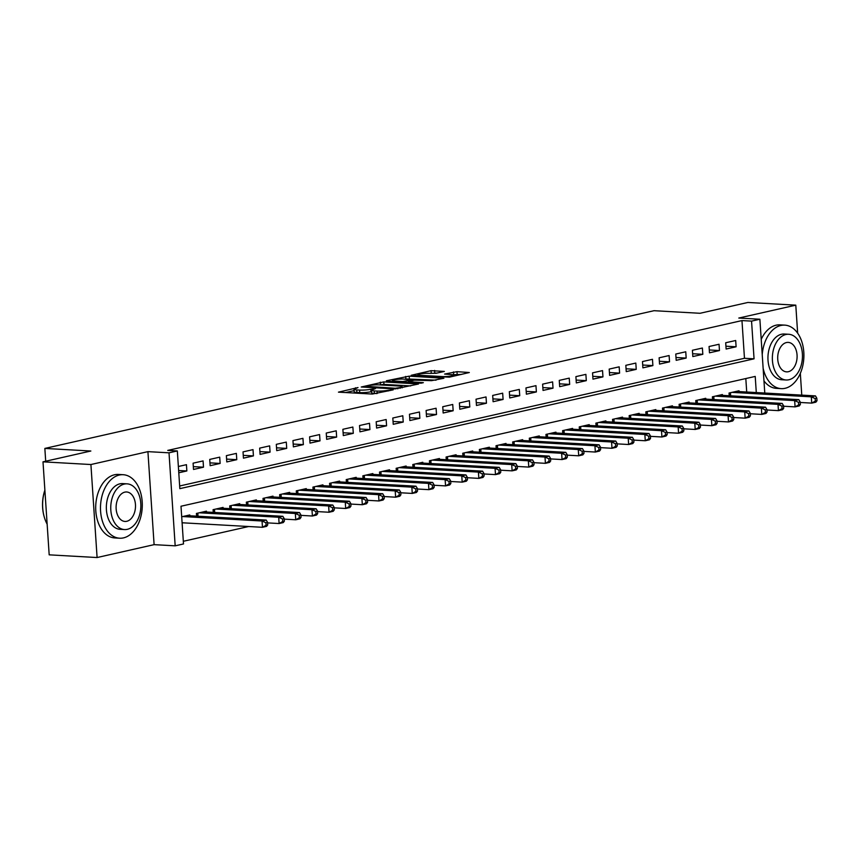 <?xml version="1.0" encoding="UTF-8"?>
<svg xmlns="http://www.w3.org/2000/svg" width="860" height="860" viewBox="0 0 860 860"><rect width="100%" height="100%" fill="white"/><g stroke="black" fill="none" stroke-linecap="round" stroke-linejoin="round"><path stroke-width="1.29" d="M358.018 387.559L338.453 392.149L372.315 394.052L393.192 389.86L388.312 390.225A7.987 1.107 -3.8 0 1 377.056 391.063L374.24 390.913A7.987 1.107 -3.8 0 1 371.488 390.257A7.987 1.107 -3.8 0 1 373.444 389.387L375.519 388.548L370.81 389.236A7.987 1.107 -3.8 0 1 359.566 390.085L356.739 389.924A7.987 1.107 -3.8 0 1 353.998 389.268A7.987 1.107 -3.8 0 1 355.943 388.408L358.018 387.559M444.34 371.423L431.075 370.671L411.188 375.304L449.425 377.153L469.313 372.52L456.983 371.671L444.609 374.068L451.156 374.594A6.676 0.924 -3.8 0 1 453.446 375.143A6.676 0.924 -3.8 0 1 449.576 376.25A6.676 0.924 -3.8 0 1 442.416 376.572L420.121 375.315A6.676 0.924 -3.8 0 1 417.831 374.767A6.676 0.924 -3.8 0 1 421.701 373.659A6.676 0.924 -3.8 0 1 428.861 373.337L436.095 373.283L444.34 371.423M179.654 485.986L744.47 358.287L741.965 320.576L751.554 321.113L759.875 319.232L764.776 393.041M43 461.831L90.913 464.529L97.094 557.538L49.181 554.84L43 461.831L90.848 451.016L44.849 448.425L654.03 310.696L700.029 313.287L747.878 302.462L795.79 305.16L738.794 318.05L759.875 319.232M97.094 557.538L154.101 544.649L147.92 451.64L90.913 464.529M147.92 451.64L169.011 452.822L177.332 450.941L179.837 488.652L754.059 358.824L751.554 321.113M741.965 320.576L167.743 450.404L177.332 450.941M383.786 381.894L361.243 387L395.106 388.903L418.508 384.001L383.786 381.894L383.958 384.409L379.421 384.904M386.398 380.776L409.188 376.153L443.91 378.26L431.537 380.658L414.284 380.152L408.199 381.657L423.356 382.668L421.077 383.184L386.43 381.238M801.767 395.127L800.327 373.358M797.65 333.164L795.79 305.16M178.783 472.785L186.846 470.957L186.437 464.679L178.364 466.496M203.078 460.917L193.091 463.175L193.511 469.452L203.498 467.195L203.078 460.917M219.719 457.154L209.732 459.412L210.152 465.69L220.138 463.433L219.719 457.154M236.36 453.392L226.374 455.649L226.793 461.927L236.779 459.67L236.36 453.392M253.012 449.629L243.025 451.887L243.445 458.165L253.421 455.908L253.012 449.629M269.653 445.867L259.666 448.125L260.085 454.402L270.072 452.145L269.653 445.867M286.294 442.094L276.307 444.351L276.726 450.64L286.713 448.382L286.294 442.094M302.946 438.331L292.959 440.589L293.367 446.877L303.354 444.62L302.946 438.331M319.587 434.569L309.6 436.826L310.019 443.115L320.006 440.858L319.587 434.569M336.228 430.806L326.241 433.064L326.66 439.352L336.647 437.095L336.228 430.806M352.869 427.044L342.882 429.301L343.301 435.59L353.288 433.332L352.869 427.044M369.52 423.281L359.534 425.539L359.953 431.827L369.94 429.57L369.52 423.281M386.161 419.519L376.175 421.776L376.594 428.065L386.581 425.808L386.161 419.519M402.802 415.756L392.816 418.014L393.235 424.302L403.222 422.045L402.802 415.756M419.454 411.994L409.467 414.251L409.876 420.54L419.863 418.283L419.454 411.994M436.095 408.231L426.108 410.489L426.528 416.777L436.514 414.52L436.095 408.231M452.736 404.469L442.75 406.726L443.169 413.015L453.156 410.757L452.736 404.469M469.377 400.706L459.39 402.964L459.81 409.252L469.796 406.984L469.377 400.706M486.029 396.944L476.042 399.201L476.462 405.479L486.448 403.222L486.029 396.944M502.67 393.181L492.683 395.439L493.102 401.717L503.089 399.459L502.67 393.181M519.311 389.419L509.324 391.676L509.743 397.954L519.73 395.697L519.311 389.419M535.963 385.656L525.976 387.914L526.385 394.192L536.371 391.934L535.963 385.656M552.604 381.894L542.617 384.151L543.036 390.429L553.023 388.172L552.604 381.894M569.245 378.131L559.258 380.389L559.677 386.667L569.664 384.409L569.245 378.131M585.886 374.369L575.899 376.626L576.318 382.904L586.305 380.647L585.886 374.369M602.538 370.606L592.551 372.864L592.97 379.142L602.957 376.884L602.538 370.606M619.178 366.833L609.192 369.09L609.611 375.379L619.598 373.122L619.178 366.833M635.82 363.07L625.833 365.328L626.252 371.617L636.239 369.359L635.82 363.07M652.471 359.308L642.484 361.565L642.893 367.854L652.88 365.597L652.471 359.308M669.112 355.546L659.125 357.803L659.545 364.092L669.532 361.834L669.112 355.546M685.753 351.783L675.766 354.04L676.186 360.329L686.172 358.072L685.753 351.783M702.394 348.02L692.408 350.278L692.827 356.567L702.813 354.309L702.394 348.02M719.046 344.258L709.059 346.515L709.478 352.804L719.465 350.547L719.046 344.258M726.12 349.042L736.106 346.784L735.687 340.495L725.7 342.753L726.12 349.042M183.33 541.284L248.637 526.524M746.716 392.02L745.813 378.55M182.116 523.063L183.115 522.837M189.823 515.774L189.77 514.947L181.697 516.774M196.607 516.161L196.424 513.442L206.411 511.184L206.475 512.012M213.248 512.399L213.076 509.679L223.062 507.421L223.116 508.249M229.9 508.636L229.717 505.916L239.703 503.659L239.757 504.487M246.54 504.874L246.358 502.154L256.344 499.896L256.398 500.724M263.181 501.1L263.01 498.392L272.996 496.134L273.05 496.962M279.833 497.338L279.65 494.629L289.637 492.371L289.691 493.199M296.474 493.575L296.291 490.866L306.278 488.609L306.332 489.437M313.115 489.813L312.933 487.104L322.919 484.846L322.984 485.674M329.767 486.05L329.584 483.341L339.571 481.084L339.625 481.912M346.408 482.288L346.225 479.579L356.212 477.321L356.266 478.149M363.049 478.525L362.866 475.816L372.853 473.559L372.907 474.387M379.69 474.763L379.518 472.054L389.505 469.796L389.558 470.624M396.342 471L396.159 468.291L406.146 466.034L406.2 466.862M412.983 467.238L412.8 464.529L422.787 462.271L422.84 463.088M429.624 463.475L429.441 460.767L439.428 458.509L439.492 459.326M446.275 459.713L446.093 457.004L456.079 454.746L456.133 455.563M462.916 455.95L462.734 453.241L472.721 450.984L472.774 451.801M479.558 452.188L479.375 449.468L489.362 447.211L489.415 448.038M496.198 448.425L496.026 445.706L506.013 443.448L506.067 444.276M512.85 444.663L512.667 441.943L522.654 439.686L522.708 440.513M529.491 440.9L529.308 438.181L539.295 435.923L539.349 436.751M546.132 437.138L545.96 434.418L555.936 432.161L556.001 432.988M562.784 433.375L562.601 430.656L572.588 428.398L572.642 429.226M579.425 429.602L579.242 426.893L589.229 424.636L589.283 425.463M596.066 425.84L595.883 423.131L605.87 420.873L605.924 421.701M612.707 422.077L612.535 419.368L622.522 417.111L622.575 417.938M629.359 418.315L629.176 415.606L639.163 413.348L639.216 414.176M646 414.552L645.817 411.843L655.804 409.586L655.857 410.413M662.641 410.79L662.469 408.081L672.445 405.823L672.509 406.651M679.292 407.027L679.11 404.318L689.096 402.061L689.15 402.888M695.933 403.265L695.751 400.556L705.737 398.298L705.791 399.126M712.574 399.502L712.392 396.793L722.379 394.536L722.432 395.363M729.216 395.74L729.043 393.031L739.03 390.773L739.084 391.59M44.849 448.425L45.698 461.218M756.295 392.568L755.22 376.422L180.998 506.239L183.502 543.95L175.182 545.831L169.011 452.822M154.101 544.649L175.182 545.831M744.47 358.287L754.059 358.824M186.846 470.957L178.633 470.495M203.498 467.195L193.317 466.625M220.138 463.433L209.958 462.863M236.779 459.67L226.61 459.1M253.421 455.908L243.251 455.338M270.072 452.145L259.892 451.575M286.713 448.382L276.544 447.813M303.354 444.62L293.185 444.05M320.006 440.858L309.826 440.288M336.647 437.095L326.467 436.525M353.288 433.332L343.118 432.763M369.94 429.57L359.76 429M386.581 425.808L376.4 425.227M403.222 422.045L393.052 421.464M419.863 418.283L409.693 417.702M436.514 414.52L426.334 413.94M453.156 410.757L442.975 410.177M469.796 406.984L459.627 406.414M486.448 403.222L476.268 402.652M503.089 399.459L492.909 398.889M519.73 395.697L509.561 395.127M536.371 391.934L526.202 391.364M553.023 388.172L542.843 387.602M569.664 384.409L559.495 383.839M586.305 380.647L576.135 380.077M602.957 376.884L592.776 376.315M619.598 373.122L609.417 372.552M636.239 369.359L626.069 368.789M652.88 365.597L642.71 365.027M669.532 361.834L659.351 361.264M686.172 358.072L676.003 357.502M702.813 354.309L692.644 353.739M719.465 350.547L709.285 349.966M736.106 346.784L725.926 346.204M353.998 389.268L354.159 391.784A7.987 1.107 -3.8 0 0 356.911 392.44L356.739 389.924M371.584 391.612L370.983 391.752A7.987 1.107 -3.8 0 1 359.727 392.601L356.911 392.44M371.488 390.257L371.66 392.773A7.987 1.107 -3.8 0 0 374.401 393.418L374.24 390.913M376.841 393.558L374.401 393.418M354.083 390.633L345.602 392.547M410.661 385.914L383.958 384.409M365.425 386.258L395.32 388.269L400.147 387.548A7.987 1.107 -3.8 0 0 402.104 386.677A7.987 1.107 -3.8 0 0 399.363 386.022L379.045 384.882A7.987 1.107 -3.8 0 0 367.79 385.721L365.425 386.258M404.823 379.163L405.845 378.927L405.673 376.422M436.063 380.174L405.845 378.927M403.555 379.088A6.676 0.924 -3.8 0 0 396.385 379.41A6.676 0.924 -3.8 0 0 392.515 380.518A6.676 0.924 -3.8 0 0 394.815 381.066L402.663 381.507L411.65 380.002L403.555 379.088M461.465 374.423L452.435 374.723M437.106 373.057L430.237 373.412M267.739 524.89L267.578 522.385L265.912 522.762L266.084 525.266L267.739 524.89L266.622 526.352L262.461 527.298L262.053 521.01L266.213 520.074L186.856 515.613M182.105 522.773L262.461 527.298L266.084 525.266M182.696 516.548L262.053 521.01L265.912 522.762M266.213 520.074L267.578 522.385M44.451 517.677A31.035 20.361 -86.8 0 1 44.397 517.483A31.035 20.361 -86.8 0 1 44.881 490.082M44.881 490.168A31.798 20.866 93.2 0 0 44.516 517.87A31.798 20.866 93.2 0 0 47.139 524.159M119.303 475.042A31.798 20.866 93.2 0 0 100.48 508.238A31.798 20.866 93.2 0 0 119.605 538.21A31.798 20.866 93.2 0 0 123.485 537.887A31.798 20.866 93.2 0 0 142.298 504.691A31.798 20.866 93.2 0 0 123.184 474.709A31.798 20.866 93.2 0 0 119.303 475.042M123.184 474.709L118.39 474.44A31.798 20.866 93.2 0 0 114.52 474.774A31.798 20.866 93.2 0 0 95.696 507.97A31.798 20.866 93.2 0 0 114.821 537.941L119.605 538.21M124.517 529.567L120.11 529.319A22.898 15.028 -86.8 0 1 106.339 507.733A22.898 15.028 -86.8 0 1 119.895 483.836A22.898 15.028 -86.8 0 1 122.679 483.599L127.086 483.847A22.898 15.028 93.2 0 0 124.302 484.083A22.898 15.028 93.2 0 0 110.746 507.991A22.898 15.028 93.2 0 0 124.517 529.567A22.898 15.028 93.2 0 0 127.301 529.33A22.898 15.028 93.2 0 0 140.857 505.433A22.898 15.028 93.2 0 0 127.086 483.847M126.775 521.289A14.76 9.686 93.2 0 0 135.504 505.884A14.76 9.686 93.2 0 0 126.635 491.974A14.76 9.686 93.2 0 0 124.829 492.135A14.76 9.686 93.2 0 0 116.1 507.529A14.76 9.686 93.2 0 0 124.969 521.439A14.76 9.686 93.2 0 0 126.775 521.289M763.121 368.231A31.798 20.866 93.2 0 0 781.213 388.634A31.798 20.866 93.2 0 0 785.083 388.301A31.798 20.866 93.2 0 0 803.907 355.105A31.798 20.866 93.2 0 0 784.782 325.134A31.798 20.866 93.2 0 0 780.912 325.456A31.798 20.866 93.2 0 0 762.229 354.718M784.782 325.134L779.988 324.865A31.798 20.866 93.2 0 0 776.118 325.188A31.798 20.866 93.2 0 0 761.207 339.377M763.97 380.905A31.798 20.866 93.2 0 0 776.419 388.365L781.213 388.634M786.115 379.991L781.708 379.744A22.898 15.028 -86.8 0 1 767.937 358.158A22.898 15.028 -86.8 0 1 781.493 334.26A22.898 15.028 -86.8 0 1 784.277 334.024L788.695 334.271A22.898 15.028 93.2 0 0 785.9 334.508A22.898 15.028 93.2 0 0 772.355 358.405A22.898 15.028 93.2 0 0 786.115 379.991A22.898 15.028 93.2 0 0 788.91 379.754A22.898 15.028 93.2 0 0 802.455 355.846A22.898 15.028 93.2 0 0 788.695 334.271M788.373 371.703A14.76 9.686 93.2 0 0 797.102 356.309A14.76 9.686 93.2 0 0 788.233 342.398A14.76 9.686 93.2 0 0 786.438 342.549A14.76 9.686 93.2 0 0 777.698 357.954A14.76 9.686 93.2 0 0 786.577 371.864A14.76 9.686 93.2 0 0 788.373 371.703M284.391 521.128L284.219 518.612L282.553 518.988L282.725 521.504L284.391 521.128L283.273 522.59L279.113 523.536L278.694 517.247L282.854 516.312L203.498 511.85M267.611 522.891L279.113 523.536L282.725 521.504M199.337 512.786L278.694 517.247L282.553 518.988M282.854 516.312L284.219 518.612M301.032 517.365L300.871 514.85L299.205 515.226L299.366 517.741L301.032 517.365L299.914 518.827L295.754 519.773L295.335 513.485L299.495 512.549L220.149 508.088M284.252 519.128L295.754 519.773L299.366 517.741M215.989 509.023L295.335 513.485L299.205 515.226M299.495 512.549L300.871 514.85M317.673 513.603L317.512 511.087L315.846 511.463L316.018 513.979L317.673 513.603L316.555 515.065L312.395 516.011L311.976 509.722L316.147 508.787L236.79 504.315M300.903 515.366L312.395 516.011L316.018 513.979M232.63 505.261L311.976 509.722L315.846 511.463M316.147 508.787L317.512 511.087M334.325 509.84L334.153 507.325L332.487 507.701L332.659 510.216L334.325 509.84L333.207 511.302L329.047 512.248L328.627 505.959L332.788 505.024L253.431 500.552M317.544 511.603L329.047 512.248L332.659 510.216M249.271 501.498L328.627 505.959L332.487 507.701M332.788 505.024L334.153 507.325M350.966 506.078L350.794 503.562L349.138 503.938L349.3 506.454L350.966 506.078L349.848 507.54L345.688 508.486L345.269 502.197L349.429 501.262L270.083 496.79M334.185 507.841L345.688 508.486L349.3 506.454M265.923 497.736L345.269 502.197L349.138 503.938M349.429 501.262L350.794 503.562M367.607 502.315L367.446 499.8L365.779 500.176L365.941 502.691L367.607 502.315L366.489 503.777L362.329 504.723L361.91 498.435L366.07 497.499L286.724 493.027M350.837 504.067L362.329 504.723L365.941 502.691M282.564 493.973L361.91 498.435L365.779 500.176M366.07 497.499L367.446 499.8M384.259 498.553L384.087 496.037L382.421 496.413L382.592 498.929L384.259 498.553L383.13 500.015L378.97 500.961L378.561 494.672L382.721 493.726L303.365 489.265M367.478 500.305L378.97 500.961L382.592 498.929M299.205 490.211L378.561 494.672L382.421 496.413M382.721 493.726L384.087 496.037M400.9 494.79L400.728 492.275L399.062 492.651L399.233 495.166L400.9 494.79L399.782 496.252L395.621 497.198L395.202 490.909L399.363 489.963L320.006 485.502M384.119 496.542L395.621 497.198L399.233 495.166M315.846 486.448L395.202 490.909L399.062 492.651M399.363 489.963L400.728 492.275M417.541 491.028L417.379 488.512L415.713 488.888L415.875 491.404L417.541 491.028L416.423 492.49L412.262 493.425L411.843 487.147L416.003 486.201L336.658 481.74M400.76 492.78L412.262 493.425L415.875 491.404M332.498 482.686L411.843 487.147L415.713 488.888M416.003 486.201L417.379 488.512M434.182 487.265L434.02 484.75L432.354 485.126L432.526 487.642L434.182 487.265L433.064 488.727L428.904 489.662L428.484 483.385L432.655 482.438L353.299 477.977M417.412 489.017L428.904 489.662L432.526 487.642M349.138 478.923L428.484 483.385L432.354 485.126M432.655 482.438L434.02 484.75M450.833 483.503L450.661 480.987L448.995 481.363L449.167 483.879L450.833 483.503L449.715 484.965L445.555 485.9L445.136 479.622L449.296 478.676L369.94 474.215M434.053 485.255L445.555 485.9L449.167 483.879M365.779 475.161L445.136 479.622L448.995 481.363M449.296 478.676L450.661 480.987M467.474 479.74L467.302 477.225L465.647 477.601L465.808 480.116L467.474 479.74L466.356 481.202L462.196 482.137L461.777 475.86L465.937 474.913L386.591 470.452M450.694 481.492L462.196 482.137L465.808 480.116M382.431 471.398L461.777 475.86L465.647 477.601M465.937 474.913L467.302 477.225M484.115 475.978L483.954 473.462L482.288 473.838L482.449 476.354L484.115 475.978L482.998 477.44L478.837 478.375L478.418 472.097L482.578 471.151L403.233 466.69M467.346 477.73L478.837 478.375L482.449 476.354M399.072 467.625L478.418 472.097L482.288 473.838M482.578 471.151L483.954 473.462M500.767 472.215L500.595 469.7L498.929 470.076L499.101 472.591L500.767 472.215L499.649 473.677L495.478 474.612L495.07 468.334L499.23 467.388L419.873 462.927M483.987 473.967L495.478 474.612L499.101 472.591M415.713 463.862L495.07 468.334L498.929 470.076M499.23 467.388L500.595 469.7M517.408 468.453L517.236 465.937L515.57 466.313L515.742 468.829L517.408 468.453L516.29 469.915L512.13 470.85L511.711 464.572L515.871 463.626L436.525 459.165M500.627 470.205L512.13 470.85L515.742 468.829M432.354 460.1L511.711 464.572L515.57 466.313M515.871 463.626L517.236 465.937M534.049 464.69L533.888 462.175L532.222 462.551L532.383 465.066L534.049 464.69L532.931 466.152L528.771 467.087L528.352 460.81L532.512 459.863L453.166 455.402M517.269 466.442L528.771 467.087L532.383 465.066M449.006 456.337L528.352 460.81L532.222 462.551M532.512 459.863L533.888 462.175M550.69 460.917L550.529 458.412L548.863 458.788L549.035 461.293L550.69 460.917L549.572 462.39L545.412 463.325L544.993 457.036L549.164 456.101L469.807 451.64M533.92 462.68L545.412 463.325L549.035 461.293M465.647 452.575L544.993 457.036L548.863 458.788M549.164 456.101L550.529 458.412M567.342 457.154L567.17 454.65L565.504 455.026L565.676 457.531L567.342 457.154L566.224 458.627L562.064 459.562L561.644 453.274L565.805 452.338L486.448 447.877M550.561 458.917L562.064 459.562L565.676 457.531M482.288 448.812L561.644 453.274L565.504 455.026M565.805 452.338L567.17 454.65M583.983 453.392L583.811 450.887L582.155 451.263L582.317 453.768L583.983 453.392L582.865 454.854L578.705 455.8L578.286 449.511L582.446 448.576L503.1 444.115M567.202 455.155L578.705 455.8L582.317 453.768M498.94 445.05L578.286 449.511L582.155 451.263M582.446 448.576L583.811 450.887M600.624 449.629L600.463 447.114L598.796 447.501L598.958 450.006L600.624 449.629L599.506 451.091L595.346 452.037L594.926 445.749L599.087 444.813L519.741 440.352M583.854 451.392L595.346 452.037L598.958 450.006M515.581 441.287L594.926 445.749L598.796 447.501M599.087 444.813L600.463 447.114M617.276 445.867L617.104 443.351L615.438 443.728L615.609 446.243L617.276 445.867L616.158 447.329L611.987 448.275L611.578 441.986L615.738 441.051L536.382 436.59M600.495 447.63L611.987 448.275L615.609 446.243M532.222 437.525L611.578 441.986L615.438 443.728M615.738 441.051L617.104 443.351M633.917 442.104L633.745 439.589L632.078 439.965L632.25 442.481L633.917 442.104L632.799 443.566L628.638 444.512L628.219 438.224L632.38 437.288L553.034 432.827M617.136 443.867L628.638 444.512L632.25 442.481M548.863 433.762L628.219 438.224L632.078 439.965M632.38 437.288L633.745 439.589M650.558 438.342L650.396 435.827L648.73 436.203L648.891 438.718L650.558 438.342L649.44 439.804L645.279 440.75L644.86 434.461L649.02 433.526L569.675 429.054M633.777 440.105L645.279 440.75L648.891 438.718M565.514 430L644.86 434.461L648.73 436.203M649.02 433.526L650.396 435.827M667.199 434.579L667.038 432.064L665.371 432.44L665.543 434.956L667.199 434.579L666.081 436.041L661.92 436.987L661.501 430.699L665.672 429.763L586.316 425.291M650.429 436.342L661.92 436.987L665.543 434.956M582.155 426.237L661.501 430.699L665.371 432.44M665.672 429.763L667.038 432.064M683.851 430.817L683.678 428.301L682.012 428.678L682.184 431.193L683.851 430.817L682.732 432.279L678.572 433.225L678.153 426.936L682.313 426.001L602.957 421.529M667.07 432.58L678.572 433.225L682.184 431.193M598.796 422.475L678.153 426.936L682.012 428.678M682.313 426.001L683.678 428.301M700.491 427.054L700.32 424.539L698.664 424.915L698.825 427.431L700.491 427.054L699.374 428.517L695.213 429.462L694.794 423.174L698.954 422.238L619.608 417.767M683.711 428.807L695.213 429.462L698.825 427.431M615.448 418.712L694.794 423.174L698.664 424.915M698.954 422.238L700.32 424.539M717.133 423.292L716.971 420.776L715.305 421.153L715.466 423.668L717.133 423.292L716.014 424.754L711.854 425.7L711.435 419.411L715.595 418.465L636.25 414.004M700.362 425.044L711.854 425.7L715.466 423.668M632.089 414.95L711.435 419.411L715.305 421.153M715.595 418.465L716.971 420.776M733.784 419.529L733.612 417.014L731.946 417.39L732.118 419.906L733.784 419.529L732.666 420.991L728.495 421.938L728.087 415.649L732.247 414.703L652.89 410.241M717.004 421.282L728.495 421.938L732.118 419.906M648.73 411.188L728.087 415.649L731.946 417.39M732.247 414.703L733.612 417.014M750.425 415.767L750.253 413.252L748.587 413.628L748.759 416.143L750.425 415.767L749.307 417.229L745.147 418.164L744.728 411.886L748.888 410.94L669.542 406.479M733.644 417.519L745.147 418.164L748.759 416.143M665.371 407.425L744.728 411.886L748.587 413.628M748.888 410.94L750.253 413.252M767.066 412.004L766.905 409.489L765.239 409.865L765.4 412.381L767.066 412.004L765.948 413.466L761.788 414.402L761.369 408.124L765.529 407.178L686.183 402.716M750.286 413.757L761.788 414.402L765.4 412.381M682.023 403.662L761.369 408.124L765.239 409.865M765.529 407.178L766.905 409.489M783.707 408.242L783.546 405.726L781.88 406.103L782.052 408.618L783.707 408.242L782.589 409.704L778.429 410.639L778.02 404.361L782.181 403.415L702.824 398.954M766.937 409.994L778.429 410.639L782.052 408.618M698.664 399.9L778.02 404.361L781.88 406.103M782.181 403.415L783.546 405.726M800.359 404.479L800.187 401.964L798.521 402.34L798.693 404.856L800.359 404.479L799.241 405.941L795.081 406.877L794.662 400.599L798.822 399.653L719.465 395.191M783.578 406.232L795.081 406.877L798.693 404.856M715.305 396.137L794.662 400.599L798.521 402.34M798.822 399.653L800.187 401.964M817 400.717L816.828 398.202L815.172 398.578L815.334 401.093L817 400.717L815.882 402.179L811.722 403.114L811.303 396.836L815.463 395.89L736.117 391.429M800.219 402.469L811.722 403.114L815.334 401.093M731.957 392.364L811.303 396.836L815.172 398.578M815.463 395.89L816.828 398.202M355.61 388.483L355.556 387.752M390.601 390.451L390.558 389.72M373.111 389.472L373.057 388.731M359.727 392.601L359.566 390.085M370.983 391.752L370.81 389.236M377.217 393.471L377.056 391.063M388.354 390.956L388.312 390.225M380.442 384.678L380.27 382.162M365.64 387.247L365.597 386.591M395.363 388.913L395.32 388.269M397.825 388.774L397.782 388.086M400.201 388.279L400.147 387.548M409.36 378.669L409.188 376.153M409.102 382.517L409.059 381.862M394.858 381.711L394.815 381.066M402.706 382.152L402.663 381.507M406.253 382.356L406.178 381.238M411.704 380.733L411.65 380.002M420.164 375.96L420.121 375.315M442.459 377.217L442.416 376.572M453.639 374.444L453.467 371.928M457.154 374.186L456.983 371.671M431.247 373.186L431.075 370.671M434.762 372.928L434.59 370.413M197.209 516.193L197.015 513.312M198.047 516.236L197.832 513.13M213.85 512.431L213.656 509.55M214.688 512.474L214.484 509.367M230.491 508.668L230.297 505.787M231.329 508.712L231.125 505.605M247.142 504.906L246.949 502.025M247.97 504.949L247.766 501.842M263.784 501.143L263.59 498.262M264.622 501.187L264.418 498.08M280.425 497.381L280.231 494.5M281.263 497.424L281.059 494.306M297.065 493.608L296.883 490.737M297.904 493.661L297.7 490.544M313.717 489.845L313.524 486.975M314.556 489.899L314.341 486.781M330.358 486.083L330.165 483.212M331.197 486.137L330.992 483.019M346.999 482.32L346.806 479.45M347.838 482.374L347.633 479.256M363.651 478.558L363.457 475.688M364.489 478.612L364.274 475.494M380.292 474.795L380.098 471.914M381.13 474.849L380.926 471.731M396.933 471.033L396.739 468.152M397.771 471.087L397.567 467.969M413.574 467.27L413.391 464.389M414.412 467.324L414.208 464.206M430.226 463.508L430.032 460.627M431.064 463.551L430.849 460.444M446.867 459.745L446.673 456.864M447.705 459.788L447.501 456.681M463.508 455.983L463.314 453.102M464.346 456.026L464.142 452.919M480.159 452.22L479.966 449.339M480.998 452.263L480.783 449.156M496.8 448.458L496.607 445.577M497.639 448.501L497.435 445.394M513.442 444.695L513.248 441.814M514.28 444.738L514.076 441.631M530.082 440.933L529.9 438.052M530.921 440.976L530.717 437.869M546.734 437.17L546.541 434.289M547.573 437.213L547.358 434.106M563.375 433.408L563.182 430.527M564.214 433.451L564.009 430.344M580.016 429.645L579.833 426.764M580.855 429.688L580.65 426.581M596.668 425.883L596.475 423.002M597.507 425.926L597.291 422.819M613.309 422.12L613.115 419.239M614.147 422.163L613.943 419.046M629.95 418.347L629.757 415.477M630.788 418.401L630.584 415.283M646.591 414.584L646.408 411.714M647.429 414.638L647.225 411.521M663.243 410.822L663.049 407.952M664.081 410.876L663.866 407.758M679.884 407.06L679.69 404.189M680.722 407.113L680.518 403.996M696.525 403.297L696.342 400.427M697.363 403.351L697.159 400.233M713.176 399.535L712.983 396.654M714.015 399.588L713.8 396.471M729.817 395.772L729.624 392.891M730.656 395.826L730.452 392.708M365.048 387.204L364.995 386.452M402.179 387.828L402.104 386.677M408.253 382.463L408.199 381.657M392.59 381.582L392.515 380.518M412.316 380.593L412.262 379.733M417.895 375.841L417.831 374.767M453.521 376.218L453.446 375.143"/></g></svg>
